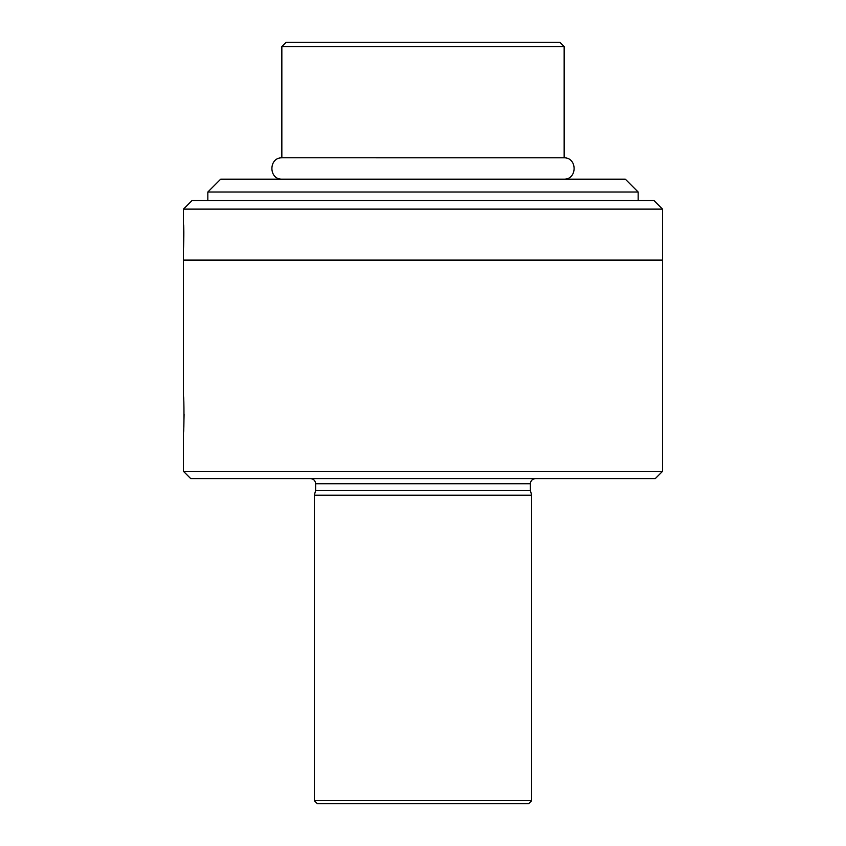 <?xml version="1.0" encoding="UTF-8"?>
<svg xmlns="http://www.w3.org/2000/svg" width="846" height="846" viewBox="0 0 846 846"><rect width="100%" height="100%" fill="white"/><g stroke="black" fill="none" stroke-linecap="round" stroke-linejoin="round"><path stroke-width="1.27" d="M282.056 157.8C268.52 157.398 268.52 179.585 282.056 179.183L563.944 179.183C577.48 179.585 577.48 157.398 563.944 157.8L281.845 157.79L564.155 157.79L564.155 46.572L281.845 46.572L281.845 157.79M281.845 46.572L286.117 42.3L559.883 42.3L564.155 46.572M183.455 209.121L662.545 209.121L662.545 260.029L183.455 260.029L183.455 209.121L192.01 200.565L653.99 200.565L662.545 209.121M183.645 224.899C184.142 232.661 183.55 249.094 183.455 248.481M183.455 471.338L183.455 432.412C184.142 433.12 184.142 395.738 183.455 396.478L183.455 260.452L662.545 260.452L662.545 471.338L183.455 471.338L190.731 478.603L655.269 478.603L662.545 471.338M184.09 414.445L183.783 426.955M314.352 800.707L531.648 800.707L531.648 495.206L314.352 495.206L314.352 800.707L317.345 803.7L528.655 803.7L531.648 800.707M530.368 483.743L315.632 483.743L315.632 490.416L530.368 490.416L530.368 483.743C530.675 480.623 532.377 478.91 535.497 478.603M530.368 490.416L531.648 495.206M207.841 192.01L638.159 192.01L625.331 179.183L220.669 179.183L207.841 192.01L207.841 200.565M315.632 483.743C315.325 480.623 313.623 478.91 310.503 478.603M315.632 490.416L314.352 495.206M638.159 192.01L638.159 200.565"/></g></svg>
